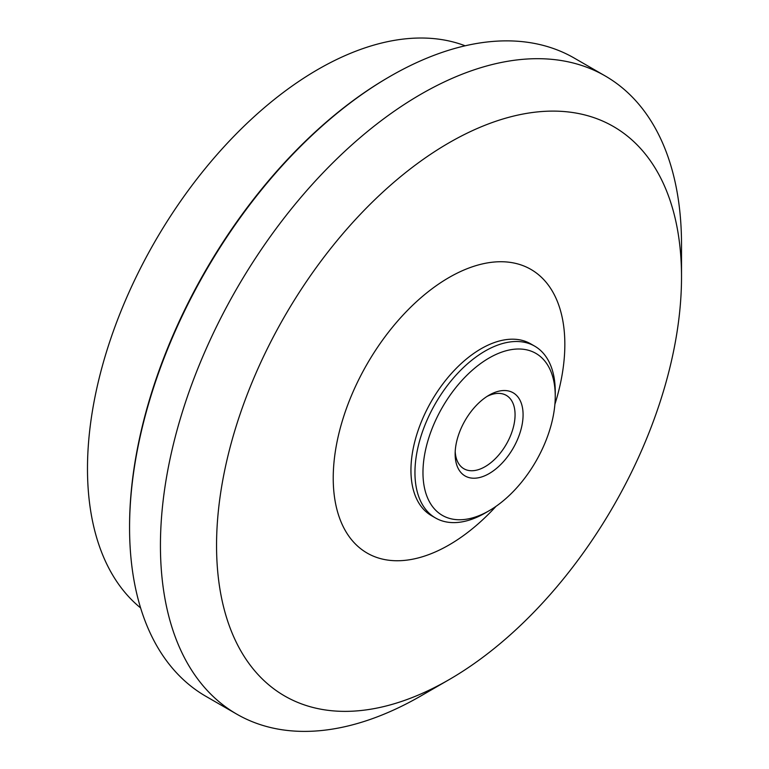 <?xml version="1.0" encoding="UTF-8"?>
<svg xmlns="http://www.w3.org/2000/svg" width="769" height="769" viewBox="0 0 769 769"><rect width="100%" height="100%" fill="white"/><g stroke="black" fill="none" stroke-linecap="round" stroke-linejoin="round"><path stroke-width="1.15" d="M487.046 396.419A42.372 24.464 -60 0 1 506.29 395.362A42.372 24.464 -60 0 1 515.067 414.76A42.372 24.464 -60 0 1 496.572 457.411A42.372 24.464 -60 0 1 463.918 468.763A42.372 24.464 -60 0 1 455.2 451.566M455.142 453.989A48.043 27.742 120 0 0 489.113 473.598A48.043 27.742 120 0 0 523.083 414.76A48.043 27.742 120 0 0 489.113 395.151A48.043 27.742 120 0 0 455.142 453.989M422.969 472.56A93.53 54.003 -60 0 1 489.113 358.008A93.53 54.003 -60 0 1 555.247 396.189A93.53 54.003 -60 0 1 489.113 510.741A93.53 54.003 -60 0 1 422.969 472.56M449.038 679.681L420.979 695.887A368.457 212.734 -60 0 1 236.746 714.132L205.881 696.32A368.457 212.734 -60 0 1 129.567 527.64A368.457 212.734 -60 0 1 390.104 76.371A368.457 212.734 -60 0 1 574.337 58.127L605.203 75.948A368.457 212.734 -60 0 1 681.517 244.619L681.517 277.013A328.776 189.818 -60 0 1 449.038 679.681A328.776 189.818 -60 0 1 216.55 545.461A328.776 189.818 -60 0 1 449.038 142.794A328.776 189.818 -60 0 1 681.517 277.013M129.567 527.64L129.567 526.256A366.755 211.754 -60 0 1 388.903 77.073L390.104 76.371M140.612 607.933A325.941 188.184 -60 0 1 87.483 468.629A325.941 188.184 -60 0 1 220.001 151.224A325.941 188.184 -60 0 1 465.158 45.794M489.113 510.741L485.104 513.058A99.201 57.271 -60 0 1 435.504 517.97A99.201 57.271 -60 0 1 414.952 472.56A99.201 57.271 -60 0 1 458.257 372.725A99.201 57.271 -60 0 1 534.705 346.156A99.201 57.271 -60 0 1 555.247 391.565L555.247 396.189M435.504 517.97L431.496 515.663A99.201 57.271 -60 0 1 410.944 470.244A99.201 57.271 -60 0 1 454.248 370.418A99.201 57.271 -60 0 1 530.697 343.839L534.705 346.156M496.015 506.348A163.778 94.558 -60 0 1 333.227 478.097A163.778 94.558 -60 0 1 449.038 277.513A163.778 94.558 -60 0 1 564.84 344.377A163.778 94.558 -60 0 1 554.882 404.369M236.746 714.132A368.457 212.734 -60 0 1 160.433 545.461A368.457 212.734 -60 0 1 321.269 174.659A368.457 212.734 -60 0 1 605.203 75.948"/></g></svg>
